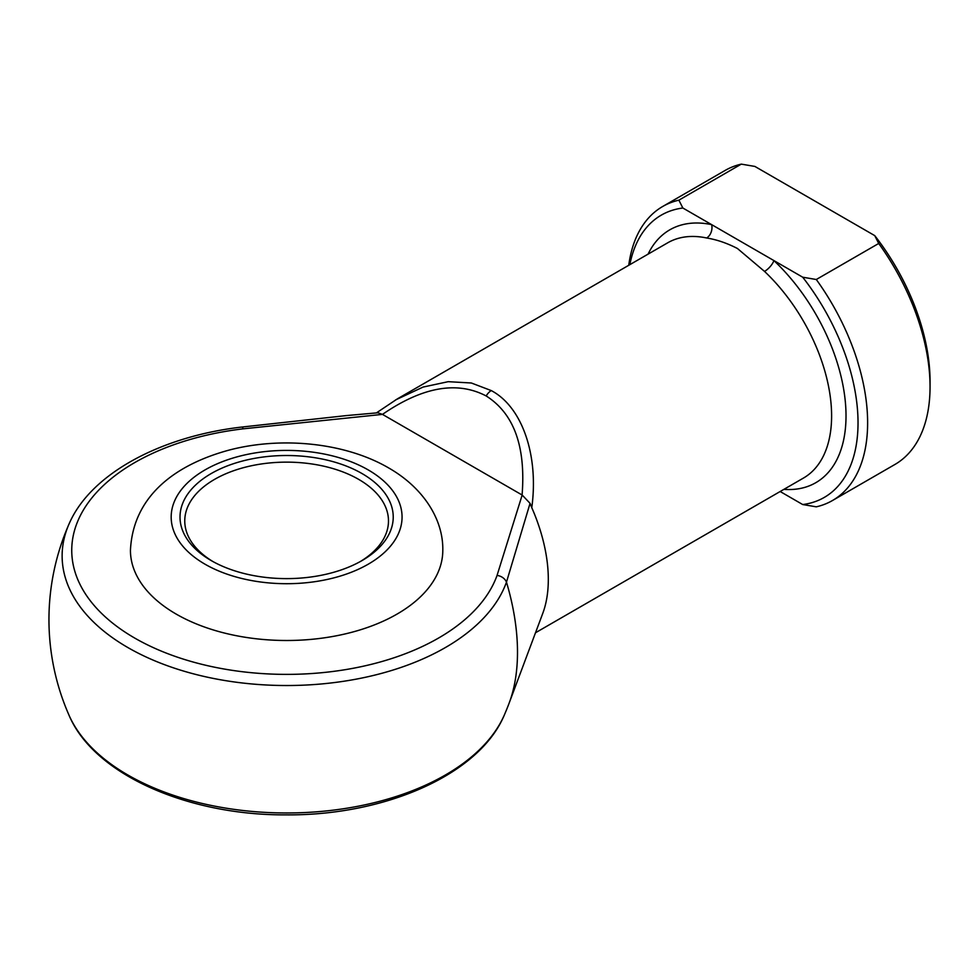 <?xml version="1.0" encoding="UTF-8"?>
<svg xmlns="http://www.w3.org/2000/svg" width="979" height="979" viewBox="0 0 979 979"><rect width="100%" height="100%" fill="white"/><g stroke="black" fill="none" stroke-linecap="round" stroke-linejoin="round"><path stroke-width="1.47" d="M211.231 560.588L211.231 560.588A106.613 61.555 180 0 1 211.231 473.542A106.613 61.555 180 0 1 362.01 473.542A106.613 61.555 180 0 1 362.01 560.588A106.613 61.555 180 0 1 211.231 560.588M360.296 561.554A101.865 58.813 0 0 0 388.479 520.938A101.865 58.813 0 0 0 358.644 479.355A101.865 58.813 0 0 0 247.638 466.616A101.865 58.813 0 0 0 184.762 520.938A101.865 58.813 0 0 0 212.957 561.554M442.802 550.333A156.187 90.178 180 0 1 346.395 633.633A156.187 90.178 180 0 1 176.183 614.09A156.187 90.178 180 0 1 130.44 550.333C133.144 494.273 177.921 463.875 229.331 450.034C282.038 436.267 345.428 442.728 388.626 467.913C423.124 487.615 443.401 519.164 442.802 550.333M395.54 399.946L423.063 387.072L448.223 381.675L471.352 382.997L491.274 390.584C522.162 406.823 538.939 455.321 531.781 507.685L530.055 503.341L506.473 582.138A203.167 117.296 60 0 1 517.499 652.222A203.167 117.296 60 0 1 509.19 703.008A237.677 237.677 0 0 1 504.234 715.221A224.497 129.607 0 0 1 286.627 812.974A224.497 129.607 0 0 1 69.019 715.221C93.837 774.377 187.601 815.483 286.37 814.871C385.322 815.617 479.367 774.487 504.234 715.221M628.751 265.285A169.771 98.01 60 0 1 662.697 206.483A169.771 98.01 60 0 1 678.875 200.169L682.852 208.013L773.899 260.573A10.182 3.83 -46.7 0 1 764.526 271.416L737.42 248.482C726.969 243.11 716.714 239.61 706.63 237.983A135.812 78.418 -120 0 0 667.678 242.816L397.352 398.881L376.389 412.918M531.781 507.685A135.812 78.418 60 0 1 542.758 613.392L509.19 703.008M382.471 414.386L243.147 428.839A214.878 124.052 0 0 0 80.767 514.758A214.878 124.052 0 0 0 134.686 638.051A214.878 124.052 0 0 0 348.243 669.171A214.878 124.052 0 0 0 497.051 575.432L522.174 495.044L382.471 414.386C422.5 386.864 457.071 380.721 486.184 395.969A10.182 5.886 -60 0 1 491.274 390.584M783.898 489.353A145.993 84.292 60 0 0 845.88 409.638A145.993 84.292 60 0 0 773.899 260.573L802.707 277.204L816.29 279.505L878.714 243.465L874.736 235.621L754.882 166.43L741.299 164.129A169.771 98.01 -120 0 0 725.121 170.444L662.697 206.483M816.29 279.505A169.771 98.01 60 0 1 832.468 500.526A169.771 98.01 60 0 1 816.29 506.828L802.707 504.54L780.165 491.519M802.707 504.54A162.979 94.094 -120 0 0 802.707 277.204M832.468 500.526L894.892 464.487A169.771 98.01 -120 0 0 930.05 386.766A169.771 98.01 -120 0 0 878.714 243.465M678.875 200.169L741.299 164.129M682.852 208.013A162.979 94.094 -120 0 0 629.84 264.66M874.736 235.621A162.979 94.094 60 0 1 930.05 381.223L930.05 386.766M522.088 494.995C525.907 446.559 513.938 413.554 486.184 395.969M648.086 254.124A145.993 84.292 60 0 1 711.66 224.644A10.182 7.379 -78 0 1 706.63 237.983M522.174 495.044L530.055 503.341M497.051 575.432A10.182 8.15 19.7 0 1 506.473 582.138A224.497 129.607 180 0 1 350.996 680.087A224.497 129.607 180 0 1 127.882 647.56A224.497 129.607 180 0 1 69.019 524.059C90.374 474.117 160.152 436.45 241.948 427.04L346.884 415.537L377.943 412.783L382.385 414.337M241.948 427.04A10.182 1.689 83.2 0 1 243.147 428.839M204.99 564.185A115.436 66.645 0 0 0 368.251 564.185A115.436 66.645 0 0 0 368.251 469.932A115.436 66.645 0 0 0 204.99 469.932A115.436 66.645 0 0 0 204.99 564.185M535.501 632.764L803.49 478.046A135.812 78.418 -120 0 0 764.526 271.416M69.019 524.059A237.677 237.677 0 0 0 69.019 715.221"/></g></svg>
